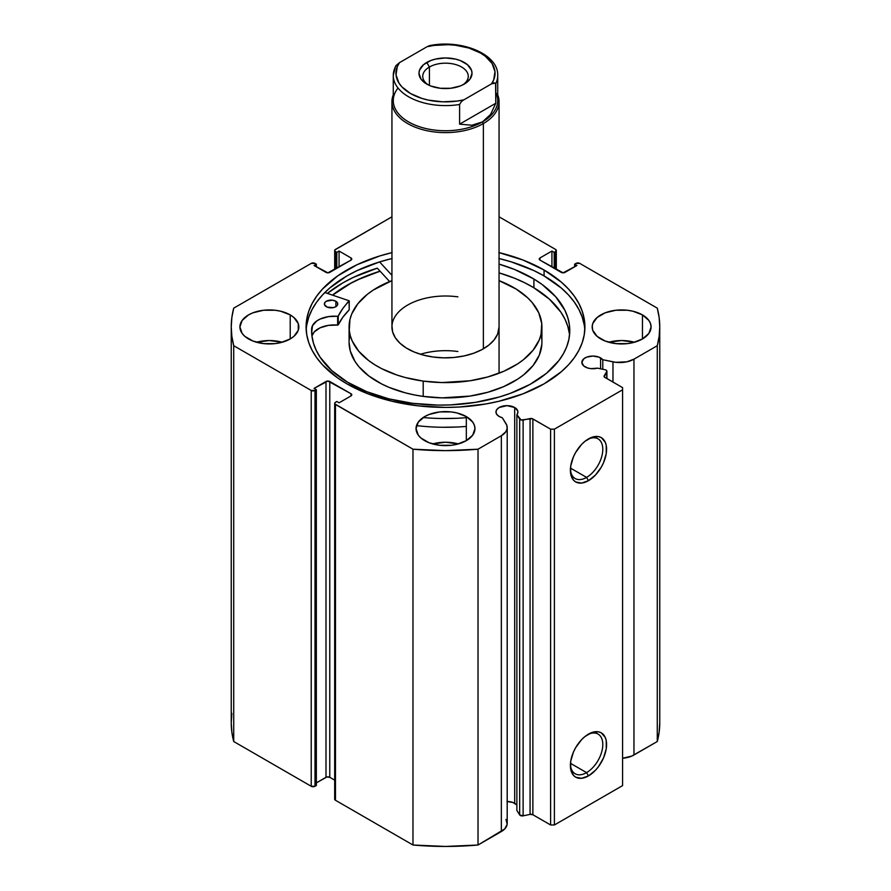 <?xml version="1.0" encoding="UTF-8"?>
<svg xmlns="http://www.w3.org/2000/svg" width="891" height="891" viewBox="0 0 891 891"><rect width="100%" height="100%" fill="white"/><g stroke="black" fill="none" stroke-linecap="round" stroke-linejoin="round"><path stroke-width="1.34" d="M606.916 378.575L606.916 371.224A2.673 1.548 180 0 0 606.125 370.121A2.673 1.548 180 0 0 605.145 369.754L597.471 368.15A10.982 6.337 180 0 1 585.064 366.88A10.982 6.337 180 0 1 581.845 362.403L583.705 365.923L587.759 368.016L590.922 368.64L597.471 368.15L605.145 369.754A2.673 1.548 180 0 1 606.125 370.121L606.905 371.313L604.221 375.757L604.388 377.027L622.575 387.618L622.575 389.801L554.391 429.161L550.605 429.161L532.272 418.67L521.068 419.973L516.88 414.671L516.88 810.487L516.88 414.671L517.816 412.823L517.749 410.896L514.697 407.51L514.697 803.326A10.982 6.337 0 0 0 507.202 801.466M581.845 362.403A10.982 6.337 180 0 1 588.628 356.545A10.982 6.337 180 0 1 600.601 357.915L600.601 368.807L600.601 357.915A10.982 6.337 180 0 1 602.784 359.719L602.784 369.264L602.784 359.719L598.93 357.124L592.827 356.055L586.735 357.124L583.705 358.873L581.845 362.403M516.88 805.13A10.982 6.337 0 0 0 514.697 803.326L514.697 407.51L506.934 405.65L499.172 407.51L496.788 409.57L495.953 411.987L496.788 414.415L499.172 416.476A10.982 6.337 180 0 1 495.953 411.987A10.982 6.337 180 0 1 502.724 406.14A10.982 6.337 180 0 1 514.697 407.51A10.982 6.337 180 0 1 517.916 411.987A10.982 6.337 180 0 1 516.88 414.671L519.676 419.104L519.676 814.92L516.88 810.487L519.676 814.92A2.673 1.548 0 0 0 523.117 815.844L519.676 814.92L519.676 419.104A2.673 1.548 180 0 0 523.117 420.029L530.067 418.57L530.067 814.385L523.117 815.844L523.117 420.029L523.117 815.844L530.067 814.385L530.067 418.57A2.673 1.548 180 0 1 532.874 418.926L532.874 814.742L530.067 814.385A2.673 1.548 0 0 1 532.874 814.742L550.605 824.977L532.874 814.742L532.874 418.926L550.605 429.161L554.391 429.161L554.391 824.977L550.605 824.977L550.605 429.161L550.605 824.977L554.391 824.977L622.575 785.617L554.391 824.977L554.391 429.161L622.575 389.801L622.575 387.618L604.844 377.383A2.673 1.548 180 0 1 604.053 376.28A2.673 1.548 180 0 1 604.221 375.757L604.221 376.815L606.749 371.736L606.749 378.475L606.749 371.736A2.673 1.548 180 0 0 606.916 371.213M586.59 772.62A22.921 13.231 120 0 0 602.784 745.088A22.921 13.231 120 0 0 587.514 734.696A22.921 13.231 -60 0 1 598.05 734.061A22.921 13.231 -60 0 1 601.559 752.427A22.921 13.231 -60 0 1 586.59 772.62L570.474 763.32L586.59 772.62A22.921 13.231 -60 0 1 575.129 773.756A22.921 13.231 -60 0 1 570.418 764.311A22.921 13.231 120 0 0 586.59 772.62L588.483 775.894L586.59 772.62M588.483 734.106A25.594 14.779 -60 0 1 606.582 744.553A25.594 14.779 -60 0 1 588.483 775.894L581.556 778.311L575.686 777.164L573.436 775.304L570.73 769.323L570.73 761.17L573.436 752.082L575.686 747.616L581.556 739.697L584.953 736.545L592.014 732.469L598.54 731.823L601.28 732.836L605.201 737.347L606.236 740.677L606.236 748.83L603.53 757.918L598.54 766.572L595.411 770.314L588.483 775.894A25.594 14.779 -60 0 1 570.385 765.447A25.594 14.779 -60 0 1 588.483 734.106L588.483 734.106M586.59 477.398A22.921 13.231 120 0 0 602.784 449.866A22.921 13.231 120 0 0 587.514 439.475A22.921 13.231 -60 0 1 598.05 438.84A22.921 13.231 -60 0 1 601.559 457.206A22.921 13.231 -60 0 1 586.59 477.398L570.474 468.098L586.59 477.398A22.921 13.231 -60 0 1 575.129 478.534A22.921 13.231 -60 0 1 570.418 469.089A22.921 13.231 120 0 0 586.59 477.398L588.483 480.672L586.59 477.398M588.483 438.884A25.594 14.779 -60 0 1 606.582 449.331A25.594 14.779 -60 0 1 588.483 480.672L581.556 483.089L575.686 481.942L573.436 480.082L570.73 474.101L570.73 465.948L573.436 456.86L575.686 452.394L581.556 444.475L584.953 441.323L592.014 437.247L598.54 436.601L601.28 437.615L605.201 442.125L606.236 445.455L606.236 453.608L603.53 462.707L601.28 467.174L595.411 475.092L588.483 480.672A25.594 14.779 -60 0 1 570.385 470.225A25.594 14.779 -60 0 1 588.483 438.884L588.483 438.884M584.808 329.882A139.408 80.48 0 0 0 544.078 275.92L544.078 270.018A139.408 80.48 180 0 1 584.908 326.93A139.408 80.48 180 0 1 498.849 401.284A139.408 80.48 180 0 1 346.922 383.843L368.05 393.855L392.151 401.284L418.302 405.873L445.5 407.421L459.166 407.031L485.963 403.946L498.849 401.284L522.95 393.855L544.078 383.843L561.408 371.647L568.447 364.876L574.294 357.736L578.905 350.297L582.224 342.634L584.229 334.816L584.908 326.93L584.229 319.045L582.224 311.226L578.905 303.564L574.294 296.135L568.447 288.996L561.408 282.213L544.078 270.018L522.95 260.016L498.849 252.576M282.213 342.244A29.459 17.007 0 0 0 256.53 342.244L269.372 340.54L282.213 342.244M290.21 314.902L290.21 338.959L293.874 336.386L298.273 330.249L298.273 323.611L293.874 317.486L290.21 314.902L280.643 311.215L275.119 310.246L263.625 310.246L253.011 312.786L248.544 314.902L242.152 320.426L239.913 326.93A29.459 17.007 180 0 1 258.1 311.215A29.459 17.007 180 0 1 290.21 314.902A29.459 17.007 180 0 1 298.83 326.93A29.459 17.007 180 0 1 280.643 342.645A29.459 17.007 180 0 1 248.544 338.959A29.459 17.007 180 0 1 239.913 326.93L242.152 333.446L244.88 336.386L253.011 341.075L263.625 343.614L275.119 343.614L280.643 342.645L290.21 338.959L290.21 314.902M458.342 443.93A29.459 17.007 0 0 0 432.658 443.93L445.5 442.226L458.342 443.93M466.327 416.587L466.327 440.644L472.72 435.131L474.959 428.616L474.391 425.297L472.72 422.111L466.327 416.587L456.771 412.901L451.247 411.932L439.753 411.932L429.128 414.471L424.673 416.587L418.28 422.111L416.041 428.616A29.459 17.007 180 0 1 434.229 412.901A29.459 17.007 180 0 1 466.327 416.587A29.459 17.007 180 0 1 474.959 428.616A29.459 17.007 180 0 1 456.771 444.331A29.459 17.007 180 0 1 424.673 440.644A29.459 17.007 180 0 1 416.041 428.616L418.28 435.131L421.009 438.071L429.128 442.76L439.753 445.3L451.247 445.3L456.771 444.331L466.327 440.644L466.327 416.587M634.47 342.244A29.459 17.007 0 0 0 608.787 342.244L621.628 340.54L634.47 342.244M642.456 314.902L642.456 338.959L648.848 333.446L651.087 326.93L650.519 323.611L648.848 320.426L642.456 314.902L632.9 311.215L627.375 310.246L615.881 310.246L605.256 312.786L597.126 317.486L592.727 323.611L592.17 326.93A29.459 17.007 180 0 1 610.357 311.215A29.459 17.007 180 0 1 642.456 314.902A29.459 17.007 180 0 1 651.087 326.93A29.459 17.007 180 0 1 632.9 342.645A29.459 17.007 180 0 1 600.79 338.959A29.459 17.007 180 0 1 592.17 326.93L592.727 330.249L597.126 336.386L605.256 341.075L615.881 343.614L627.375 343.614L632.9 342.645L642.456 338.959L642.456 314.902M555.527 249.413L556.118 251.095L554.202 252.365L551.93 251.05L540.002 257.933L539.222 259.036L540.002 260.127L563.112 272.824L576.934 265.485L574.662 264.17L575.987 263.402L579.774 263.402L657.28 308.152L659.14 317.519L659.763 326.93L659.14 336.353L657.28 345.708L633.958 359.173L626.863 361.813L615.703 362.314L602.784 359.719L612.975 361.857L612.975 382.072L612.975 361.857A19.992 11.55 180 0 0 633.958 359.173L657.28 345.708L657.28 741.524L631.819 756.058L622.575 758.263A19.992 11.55 0 0 0 633.958 754.989L633.958 359.173L633.958 754.989L657.28 741.524A214.263 123.704 0 0 0 659.763 722.746L659.14 732.168L657.28 741.524L657.28 345.708A214.263 123.704 180 0 0 659.763 326.93A214.263 123.704 180 0 0 657.28 308.152L579.774 263.402A2.673 1.548 180 0 0 575.987 263.402L574.662 264.17L574.662 266.799L574.662 264.17L576.934 265.485L565.005 272.368A2.673 1.548 180 0 1 561.219 272.368L540.002 260.127L540.002 257.933L551.93 251.05L551.93 267.01L551.93 251.05L554.202 252.365L554.202 268.325L554.202 252.365L555.527 251.596L555.527 269.093L555.527 251.596A2.673 1.548 180 0 0 556.318 250.505A2.673 1.548 180 0 0 555.527 249.413L499.06 216.814L555.527 249.413M505.999 819.442L507.146 824.264L504.74 828.942L478.022 845.013L478.022 449.198L501.343 435.732A19.992 11.55 180 0 0 507.202 427.569A19.992 11.55 180 0 0 505.999 423.626L502.29 417.734A10.982 6.337 180 0 1 499.172 416.476L502.29 417.734L506.779 425.196L507.146 428.448L505.921 431.645L501.343 435.732L478.022 449.198L445.5 450.634L412.978 449.198L334.882 403.946L334.882 402.765L336.798 401.496L339.07 402.81L350.998 395.927L351.778 394.836L350.998 393.733L327.888 381.036L314.066 388.376L316.338 389.69L315.013 390.458L311.226 390.458L233.72 345.708L231.86 336.353L231.237 326.93L231.86 317.519L233.72 308.152L311.226 263.402L315.013 263.402L316.338 264.17L314.066 265.485L327.888 272.824L350.998 260.127L351.778 259.036L350.998 257.933L339.07 251.05L336.798 252.365L334.882 251.095L334.882 249.914L391.94 216.814L335.473 249.413A2.673 1.548 180 0 0 334.682 250.505L334.682 269.539M392.151 252.576L379.789 255.951L357.057 264.716L337.734 275.876L322.553 288.996L316.706 296.135L312.095 303.564L308.776 311.226L306.771 319.045L306.092 326.93L306.771 334.816L308.776 342.634L312.095 350.297L316.706 357.736L322.553 364.876L337.734 377.996L346.922 383.843A139.408 80.48 180 0 1 306.092 326.93A139.408 80.48 180 0 1 391.94 252.621M516.669 804.885L513.027 802.535L506.934 801.466M507.202 427.569L507.202 823.384A19.992 11.55 0 0 1 501.343 831.548L501.343 435.732L501.343 831.548L478.022 845.013L445.5 846.45L412.978 845.013L335.473 800.263L334.882 798.581M231.86 713.335L231.237 722.746L231.237 326.93A214.263 123.704 180 0 0 233.72 345.708L233.72 741.524L231.86 732.168L231.237 722.746A214.263 123.704 0 0 0 233.72 741.524L311.226 786.274L311.226 390.458L311.226 786.274L233.72 741.524L233.72 345.708L311.226 390.458A2.673 1.548 180 0 0 315.013 390.458L315.013 786.274L311.226 786.274A2.673 1.548 0 0 0 315.013 786.274L316.338 785.506L316.338 389.69L316.338 785.506L315.013 786.274L315.013 390.458L316.338 389.69L314.066 388.376L325.995 381.493A2.673 1.548 180 0 1 329.781 381.493L329.781 777.308L334.682 780.137L329.781 777.308L326.863 776.974L316.338 782.888L325.995 777.308L325.995 381.493L325.995 777.308A2.673 1.548 0 0 1 329.781 777.308L329.781 381.493L350.998 393.733L350.998 395.927L339.07 402.81L336.798 401.496L335.473 402.264A2.673 1.548 180 0 0 334.682 403.356A2.673 1.548 180 0 0 335.473 404.458L412.978 449.198L412.978 845.013L335.473 800.263L335.473 404.458L335.473 800.263A2.673 1.548 0 0 1 334.682 799.171L334.682 403.356M334.682 250.505A2.673 1.548 180 0 0 335.473 251.596L335.473 269.093L335.473 251.596L336.798 252.365L339.07 251.05L350.998 257.933L350.998 260.127L329.781 272.368A2.673 1.548 180 0 1 325.995 272.368L314.066 265.485L316.338 264.17L315.013 263.402A2.673 1.548 180 0 0 311.226 263.402L233.72 308.152A214.263 123.704 180 0 0 231.237 326.93M622.575 785.617L622.575 389.801L622.575 785.617M336.798 252.365L336.798 268.325L336.798 252.365M339.07 251.05L339.07 267.01L339.07 251.05M316.338 264.17L316.338 266.799L316.338 264.17M350.998 257.933A2.673 1.548 180 0 1 351.778 259.036A2.673 1.548 180 0 1 350.998 260.127L350.998 257.933M540.002 257.933L540.002 260.127A2.673 1.548 180 0 1 539.222 259.036A2.673 1.548 180 0 1 540.002 257.933M350.998 393.733A2.673 1.548 180 0 1 351.778 394.836A2.673 1.548 180 0 1 350.998 395.927L350.998 393.733M499.06 252.621A139.408 80.48 180 0 1 544.078 270.018L544.078 275.92A139.408 80.48 0 0 0 499.06 258.535M391.94 258.535A139.408 80.48 0 0 0 306.192 329.882M584.229 324.948L582.224 317.129L578.905 309.478L574.294 302.038L568.447 294.899L561.408 288.116L544.078 275.92L533.943 270.619L511.211 261.854L498.849 258.479M392.151 258.479L379.789 261.854L357.057 270.619L346.922 275.92L329.592 288.116L322.553 294.899L316.706 302.038L312.095 309.478L308.776 317.129L306.771 324.948M377.294 268.169A145.3 83.888 0 0 0 327.376 293.395L342.757 282.926L353.326 277.391L377.294 268.169L389.634 281.567L377.294 268.169M332.477 295.121L346.922 285.332L357.057 280.019L380.067 271.176A139.408 80.48 180 0 0 332.477 295.121M412.978 449.198L412.978 845.013A214.263 123.704 0 0 0 478.022 845.013L478.022 449.198A214.263 123.704 180 0 1 412.978 449.198M457.885 351.511A53.56 30.929 0 0 0 420.452 354.262M391.973 325.783L392.608 331.842L395.281 337.7L399.892 343.146L406.24 347.969L414.115 351.99L423.18 355.041L433.115 357.024A53.56 30.929 180 0 1 391.94 326.93A53.56 30.929 180 0 1 457.885 296.848M349.083 342.177L350.297 351.065L355.119 361.623L358.839 366.647L368.751 375.935L381.615 383.932L388.999 387.351L405.327 392.842L414.115 394.869L423.203 396.395L423.203 381.092L441.925 382.562L470.047 380.769L487.767 376.96L503.861 371.246L517.716 363.818L523.63 359.552L533.152 350.13L539.3 339.805L541.037 334.437L541.739 323.533L538.743 312.763L532.161 302.528L527.595 297.739L516.156 289.052L499.06 280.643A96.417 55.665 180 0 1 541.917 326.93A96.417 55.665 180 0 1 423.203 381.092L423.203 396.395A96.417 55.665 0 0 0 541.917 342.244A96.417 55.665 0 0 0 541.004 334.582L541.739 338.836M332.599 295.166A139.274 80.413 180 0 1 380.123 271.243L361.2 278.237L350.742 283.316L332.644 295.121M349.963 334.738L349.149 340.173M349.083 326.93A96.417 55.665 180 0 1 391.94 280.643L373.284 290.043L367.37 294.308L357.848 303.742L351.7 314.055L349.963 319.423L349.261 330.327L350.297 335.762L352.257 341.108L358.839 351.332L368.751 360.632L374.844 364.809L381.615 368.629L396.929 375.022L405.327 377.539L423.203 381.092A96.417 55.665 180 0 1 349.083 326.93L349.083 342.244A96.417 55.665 0 0 0 423.203 396.395L441.925 397.865L470.047 396.072L487.767 392.274L503.861 386.549L517.716 379.12L523.63 374.855L533.152 365.433L539.3 355.119L541.851 344.305M499.06 327.019L499.06 326.93A53.56 30.929 180 0 1 433.115 357.024L443.518 357.837L453.998 357.469L464.155 355.921L473.589 353.259L481.942 349.595L488.903 345.051L494.193 339.816L497.612 334.08L499.06 326.83M462.819 84.845A22.765 13.142 0 0 0 460.948 66.669A22.765 13.142 0 0 0 429.406 67.025L426.756 62.437A26.518 15.303 180 0 1 464.244 62.437A26.518 15.303 180 0 1 464.244 84.088L469.991 79.121L472.018 73.262L471.506 70.278L467.541 64.753L460.235 60.532L455.646 59.118L445.5 57.948L435.354 59.118L430.765 60.532L423.459 64.753L419.494 70.278L418.982 73.262L421.009 79.121L426.756 84.088L430.765 85.993L440.332 88.276L450.668 88.276L460.235 85.993L464.244 84.088A26.518 15.303 180 0 1 426.756 84.088A26.518 15.303 180 0 1 426.756 62.437L429.406 67.025A22.765 13.142 180 0 1 454.21 64.174A22.765 13.142 180 0 1 468.265 76.325A22.765 13.142 180 0 1 462.819 84.845M429.406 85.425L429.406 67.025L429.406 85.425M495.786 92.452A52.224 30.149 180 0 1 482.432 121.911L483.379 123.559A53.56 30.929 0 0 0 497.724 94.814A53.56 30.929 180 0 1 499.06 101.685A53.56 30.929 180 0 1 483.379 123.559L483.379 348.804L483.379 123.559A53.56 30.929 180 0 1 424.996 130.264A53.56 30.929 180 0 1 391.94 101.685A53.56 30.929 180 0 1 393.276 94.814A53.56 30.929 0 0 0 419.594 128.761A53.56 30.929 0 0 0 483.379 123.559L482.432 121.911A52.224 30.149 180 0 1 415.674 125.353A52.224 30.149 180 0 1 398.032 88.02M395.481 66.357L393.276 75.445L393.276 100.594A52.224 30.149 0 0 0 425.508 128.449A52.224 30.149 0 0 0 482.432 121.911L471.874 125.23L459.6 124.161L459.6 104.481A52.224 30.149 180 0 1 393.276 75.445A52.224 30.149 180 0 1 395.214 67.304M497.724 75.445A52.224 30.149 180 0 1 495.786 83.587L495.786 103.267L490.573 114.438L482.432 121.911A52.224 30.149 0 0 0 497.724 100.594L497.724 75.445C498.548 54.073 461.326 39.081 429.774 45.597M431.199 45.842L427.123 46.688L399.48 62.648L395.415 66.502M393.31 76.526A52.224 30.149 0 0 0 459.6 104.481L459.6 124.161L495.786 103.267L495.585 83.019L491.52 83.865L463.877 99.825L461.393 101.63L459.6 104.481L461.393 101.63L463.877 99.825L457.005 101.084L442.671 101.819L428.582 100.148L422 98.444L410.461 93.488L401.874 86.828L398.923 83.03L396.027 74.889L397.308 66.625L399.48 62.648L427.123 46.688L433.995 45.43L448.329 44.695L455.479 45.241L469 48.069L480.539 53.037L485.25 56.178L492.077 63.495L494.973 71.625L493.692 79.9L491.52 83.865L463.877 99.825A49.551 28.601 180 0 1 410.461 93.488A49.551 28.601 180 0 1 399.48 62.648L395.86 65.734M459.6 124.161L471.874 125.23L477.409 124.116L482.432 121.911L486.842 118.67L490.573 114.438L495.786 103.267L459.6 124.161M429.607 45.63L427.123 46.688A49.551 28.601 180 0 1 480.539 53.037A49.551 28.601 180 0 1 491.52 83.865L494.004 82.807L495.786 83.587A52.224 30.149 0 0 0 497.69 74.365M428.181 84.845A22.765 13.142 180 0 1 422.735 76.325A22.765 13.142 180 0 1 429.406 67.025A22.765 13.142 0 0 0 428.181 84.845M348.994 300.735L342.89 308.42L338.146 316.194L328.356 316.639L320.069 319.089L316.75 320.983L312.463 325.761L311.661 332.766L311.661 328.423L311.928 335.807L313.454 343.135L316.227 350.341L320.225 357.358L331.708 370.533L347.479 382.15A129.084 74.521 180 0 1 311.605 330.594A129.084 74.521 180 0 1 311.661 328.423L311.661 328.423A22.687 13.098 180 0 1 337.644 316.316L337.644 325.07L328.356 325.382L320.069 327.832L314.178 331.987L311.939 335.896A22.687 13.098 -0 0 1 337.644 325.07L338.235 324.847L337.644 325.07L337.644 316.316L338.235 316.093A111.42 64.33 180 0 1 349.183 301.158L349.183 309.901L342.89 317.174L338.235 324.847L338.235 316.093L338.235 324.847A111.42 64.33 -0 0 1 349.183 309.901L349.116 300.779L324.836 292.526L348.994 300.735M326.229 306.649A6.694 3.865 180 0 1 324.369 303.965A6.694 3.865 180 0 1 328.567 300.378A6.694 3.865 180 0 1 335.896 301.292L335.896 306.649L335.896 301.292L332.51 300.2L326.429 301.18L324.925 302.417L324.469 304.644L327.22 307.139L333.49 307.573L335.695 306.76L337.6 304.8L337.656 303.296L335.896 301.292A6.694 3.865 180 0 1 337.756 303.965A6.694 3.865 180 0 1 333.557 307.562A6.694 3.865 180 0 1 326.229 306.649M533.909 279.039A129.084 74.521 180 0 1 569.772 330.594A129.084 74.521 180 0 1 488.803 399.747A129.084 74.521 180 0 1 347.479 382.15L366.691 391.65L388.743 398.823L412.8 403.356L437.915 405.104L450.579 404.904L475.504 402.353L499.083 397.063L510.086 393.432L529.989 384.411L546.45 373.318L558.857 360.588L563.379 353.749L566.721 346.699L568.848 339.493L569.739 332.198L569.394 324.881L567.801 317.63L564.994 310.491L555.806 296.881L542.207 284.563L533.909 279.039L533.909 287.782L533.909 279.039L514.486 269.45L499.06 264.126A129.084 74.521 180 0 1 533.909 279.039M569.549 334.971A129.084 74.521 -0 0 0 533.909 287.782A129.084 74.521 -0 0 0 499.06 272.869L514.486 278.192L524.61 282.714L533.909 287.782L549.535 299.276L560.985 312.307L564.994 319.245L567.801 326.373L569.394 333.635M416.498 425.62A147.305 85.046 -0 0 0 466.327 426.433M466.327 417.679A147.305 85.046 180 0 1 423.125 417.556M391.94 275.319L379.588 261.909L391.94 275.319M592.37 326.975L592.693 330.127M456.793 418.291L442.337 418.514M456.793 427.034L442.337 427.268M311.683 333.1L311.683 328.423L311.683 333.1M349.261 301.002L349.183 309.589M556.318 269.539L556.318 250.505M659.763 722.746L659.763 326.93M541.917 326.93L541.917 342.244M391.94 101.685L391.94 327.03M499.06 101.685L499.06 373.218"/></g></svg>
